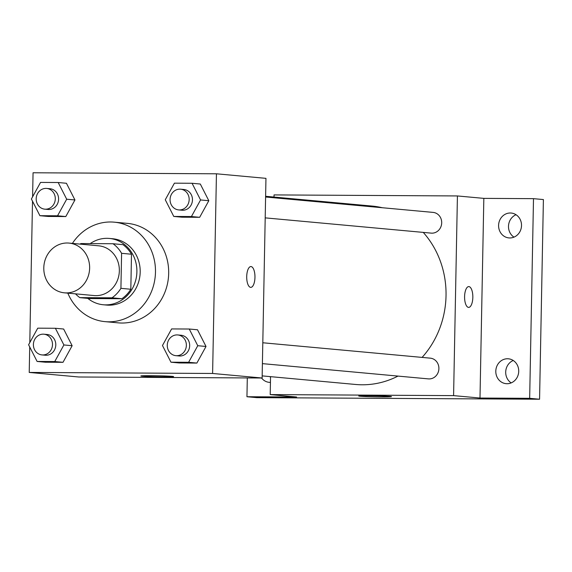 <?xml version="1.0" encoding="UTF-8"?>
<svg xmlns="http://www.w3.org/2000/svg" width="572" height="572" viewBox="0 0 572 572"><rect width="100%" height="100%" fill="white"/><g stroke="black" fill="none" stroke-linecap="round" stroke-linejoin="round"><path stroke-width="0.86" d="M43.794 267.832A24.975 22.909 95.3 0 1 68.998 243.086A24.975 22.909 95.3 0 1 89.525 270.055A24.975 22.909 95.3 0 1 64.429 292.828A24.975 22.909 95.3 0 1 43.794 267.832M68.998 243.086L98.713 245.817A24.975 22.909 95.3 0 1 119.241 272.787A24.975 22.909 95.3 0 1 94.137 295.56L64.429 292.828M113.027 243.743L122.93 244.652A32.232 29.572 95.3 0 1 131.496 254.233L130.824 289.246A32.232 29.572 95.3 0 1 121.893 298.727L89.725 298.548L79.823 297.64L111.99 297.819A32.232 29.572 95.3 0 0 120.921 288.338L121.593 253.317A32.232 29.572 95.3 0 0 113.027 243.743L80.859 243.565A32.232 29.572 95.3 0 0 80.094 244.108M79.823 297.64A32.232 29.572 95.3 0 1 75.525 293.851M87.781 298.37A33.298 30.545 -84.7 0 0 103.282 304.762A33.298 30.545 -84.7 0 0 136.744 274.396A33.298 30.545 -84.7 0 0 109.374 238.438A33.298 30.545 -84.7 0 0 106.964 238.324A33.298 30.545 -84.7 0 0 90.197 243.615M109.374 238.438L112.677 238.746A33.298 30.545 95.3 0 1 140.047 274.696A33.298 30.545 95.3 0 1 106.578 305.062L103.282 304.762M121.893 298.727L111.99 297.819M131.496 254.233L121.593 253.317M130.824 289.246L120.921 288.338M72.401 243.4A49.95 45.817 95.3 0 1 114.2 222.165A49.95 45.817 95.3 0 1 155.255 276.097A49.95 45.817 95.3 0 1 105.055 321.643A49.95 45.817 95.3 0 1 67.825 293.143M114.2 222.165L127.406 223.373A49.95 45.817 95.3 0 1 168.461 277.313A49.95 45.817 95.3 0 1 118.261 322.858L105.055 321.643M173.774 216.445L182.025 217.203L199.671 217.303L208.816 200.715L200.307 184.027L192.056 183.269L174.41 183.169L165.272 199.757L173.774 216.445L191.42 216.545L200.565 199.957L192.056 183.269M170.971 362.205L179.229 362.963L196.875 363.063L206.013 346.468L197.512 329.779L189.26 329.022L171.614 328.921L162.469 345.517L170.971 362.205L188.617 362.298L197.762 345.71L189.26 329.022M29.715 346.947L29.222 372.436L212.605 373.466L216.445 173.795L33.062 172.773L32.597 196.832M32.511 201.194L29.794 342.592M39.904 215.694L48.155 216.452L65.801 216.552L74.946 199.964L66.438 183.276L58.187 182.518L40.541 182.418L31.396 199.006L39.904 215.694L57.55 215.794L66.688 199.206L58.187 182.518M37.101 361.454L45.36 362.212L63.006 362.312L72.144 345.717L63.642 329.029L55.391 328.271L37.745 328.171L28.6 344.766L37.101 361.454L54.748 361.547L63.892 344.959L55.391 328.271M29.222 372.436L78.743 376.991L262.126 378.013L265.959 178.35L216.445 173.795M262.126 378.013L212.605 373.466M142.206 376.204A16.373 0.515 1.1 0 1 140.862 375.976A16.373 0.515 1.1 0 1 157.236 375.775A16.373 0.515 1.1 0 1 173.595 376.605A16.373 0.515 1.1 0 1 160.539 376.855A16.373 0.515 1.1 0 1 142.206 376.204M246.711 276.591A10.403 4.133 -89.7 0 1 250.893 266.559A10.403 4.133 -89.7 0 1 254.969 276.991A10.403 4.133 -89.7 0 1 250.779 287.373A10.403 4.133 -89.7 0 1 246.711 276.591M250.893 266.559A10.403 4.133 -89.7 0 1 254.962 276.991A10.403 4.133 -89.7 0 1 250.779 287.373M265.615 196.282L372.014 206.063A89.575 82.168 95.3 0 1 382.289 207.729M423.259 232.396A89.575 82.168 95.3 0 1 422.1 357.407M397.998 376.09A89.575 82.168 95.3 0 1 355.612 384.47L262.169 375.883M265.601 197.004L433.097 212.398A10.403 9.545 95.3 0 1 441.656 223.638A10.403 9.545 95.3 0 1 431.195 233.126L265.201 217.868M262.798 342.764L430.301 358.158A10.403 9.545 95.3 0 1 438.853 369.398A10.403 9.545 95.3 0 1 428.399 378.886L262.398 363.628M270.549 376.648L270.206 394.587L453.589 395.617L457.421 195.946L274.038 194.916L273.995 197.054M247.304 377.935L246.947 396.732L256.849 397.647L539.568 399.227L543.4 199.564L533.497 198.656L483.833 198.377L457.421 195.946M246.947 396.732L296.611 397.011L270.206 394.587M539.568 399.227L529.665 398.319L533.497 198.656M453.589 395.617L479.994 398.041L529.665 398.319M360.074 396.232A16.373 0.515 1.1 0 1 358.73 396.003A16.373 0.515 1.1 0 1 375.11 395.803A16.373 0.515 1.1 0 1 391.47 396.632A16.373 0.515 1.1 0 1 378.407 396.882A16.373 0.515 1.1 0 1 360.074 396.232M479.994 398.041L483.833 198.377M464.586 296.618A10.403 4.133 -89.7 0 1 468.768 286.586A10.403 4.133 -89.7 0 1 472.837 297.018A10.403 4.133 -89.7 0 1 468.654 307.4A10.403 4.133 -89.7 0 1 464.586 296.618M468.761 286.586A10.403 4.133 -89.7 0 1 472.837 297.018A10.403 4.133 -89.7 0 1 468.647 307.4M509.816 237.959A12.491 11.454 95.3 0 1 508.916 237.916A12.491 11.454 95.3 0 1 498.648 224.431A12.491 11.454 95.3 0 1 511.196 213.041A12.491 11.454 95.3 0 1 521.5 226.033A12.491 11.454 95.3 0 1 509.816 237.959M507.021 383.719A12.491 11.454 95.3 0 1 506.113 383.669A12.491 11.454 95.3 0 1 495.852 370.191A12.491 11.454 95.3 0 1 508.401 358.801A12.491 11.454 95.3 0 1 518.704 371.793A12.491 11.454 95.3 0 1 507.021 383.719M270.434 382.382A12.491 11.454 95.3 0 1 270.148 382.389A12.491 11.454 95.3 0 1 269.24 382.346A12.491 11.454 95.3 0 1 261.554 378.013M513.241 360.489A12.491 11.454 -84.7 0 0 505.755 371.099A12.491 11.454 -84.7 0 0 511.182 382.897M270.048 376.605A12.491 11.454 -84.7 0 0 270.535 377.534M516.037 214.729A12.491 11.454 -84.7 0 0 508.551 225.339A12.491 11.454 -84.7 0 0 513.978 237.137M43.901 334.198L47.197 334.498A10.403 9.545 95.3 0 1 55.749 345.738A10.403 9.545 95.3 0 1 45.295 355.226L41.992 354.919A10.403 9.545 95.3 0 1 33.391 344.508A10.403 9.545 95.3 0 1 43.901 334.198A10.403 9.545 95.3 0 1 52.452 345.431A10.403 9.545 95.3 0 1 41.992 354.919M45.36 362.212L63.006 362.312L72.144 345.717L63.892 344.959M72.144 345.717L63.642 329.029M63.006 362.312L54.748 361.547M177.77 334.949L181.067 335.249A10.403 9.545 95.3 0 1 189.625 346.489A10.403 9.545 95.3 0 1 179.165 355.977L175.861 355.67A10.403 9.545 95.3 0 1 167.267 345.252A10.403 9.545 95.3 0 1 177.77 334.949A10.403 9.545 95.3 0 1 186.322 346.182A10.403 9.545 95.3 0 1 175.861 355.67M179.229 362.963L196.875 363.063L206.013 346.468L197.762 345.71M206.013 346.468L197.512 329.779M196.875 363.063L188.617 362.298M46.697 188.438L50 188.739A10.403 9.545 95.3 0 1 58.551 199.978A10.403 9.545 95.3 0 1 48.091 209.466L44.795 209.166A10.403 9.545 95.3 0 1 36.193 198.749A10.403 9.545 95.3 0 1 46.697 188.438A10.403 9.545 95.3 0 1 55.248 199.678A10.403 9.545 95.3 0 1 44.795 209.166M48.155 216.452L65.801 216.552L74.946 199.964L66.688 199.206M74.946 199.964L66.438 183.276M65.801 216.552L57.55 215.794M180.566 189.189L183.869 189.489A10.403 9.545 95.3 0 1 192.421 200.729A10.403 9.545 95.3 0 1 181.96 210.217L178.664 209.917A10.403 9.545 95.3 0 1 170.063 199.499A10.403 9.545 95.3 0 1 180.566 189.189A10.403 9.545 95.3 0 1 189.117 200.429A10.403 9.545 95.3 0 1 178.664 209.917M182.025 217.203L199.671 217.303L208.816 200.715L200.565 199.957M208.816 200.715L200.307 184.027M199.671 217.303L191.42 216.545"/></g></svg>
